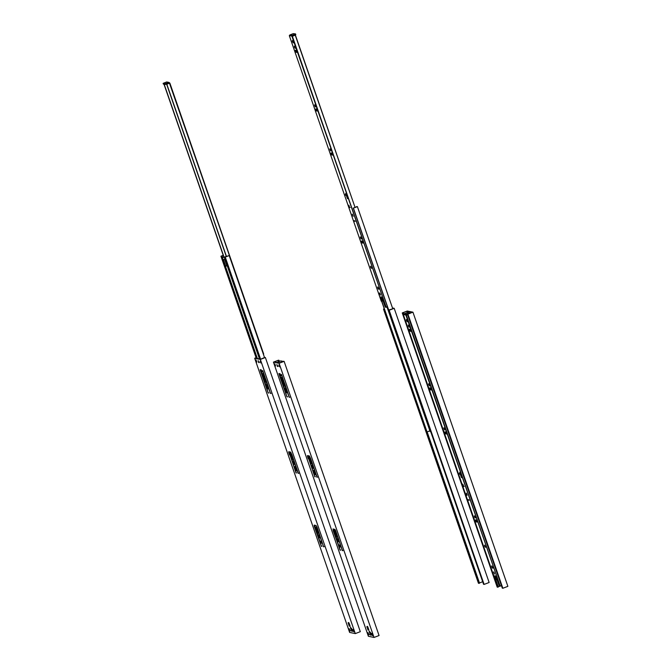 <?xml version="1.0" encoding="UTF-8"?>
<svg xmlns="http://www.w3.org/2000/svg" width="671" height="671" viewBox="0 0 671 671"><rect width="100%" height="100%" fill="white"/><g stroke="black" fill="none" stroke-linecap="round" stroke-linejoin="round"><path stroke-width="1.01" d="M277.517 365.552L277.626 366.525L276.829 364.47L277.375 366.324L277.517 365.552M280.713 374.77L280.83 375.76L280.008 373.663L280.478 375.416L280.872 375.71L280.713 374.77M282.449 379.568L281.971 378.503L281.443 378.704L281.283 377.328L282.239 378.872L282.399 380.256L281.443 378.704L281.971 378.503L282.424 379.518M284.194 384.81L284.303 385.8L283.498 383.695L283.959 385.456L284.353 385.75L284.194 384.81M368.689 633.801L368.815 634.875L367.926 632.602L368.438 634.498L368.865 634.816L368.689 633.801M372.439 634.573L372.564 635.647L371.675 633.365L372.187 635.269L372.615 635.588L372.439 634.573M371.08 633.441L371.206 634.514L370.333 632.233L370.828 634.137L371.256 634.456L371.08 633.441M312.929 467.595L312.46 466.53L311.923 466.739L311.763 465.355L312.879 468.283L311.923 466.739L312.46 466.53L312.904 467.544M338.335 540.952L337.857 539.887L337.32 540.096L337.161 538.712L338.285 541.64L337.32 540.096L337.857 539.887L338.31 540.901M340.029 546.06L340.138 547.05L339.325 544.953L339.794 546.706L340.189 546.991L340.029 546.06M283.573 361.25L279.48 363.045L274.12 361.946L278.071 360.436L278.524 361.728L278.071 360.436L279.01 360.31L279.388 361.401L278.457 360.201L273.433 362.114L368.379 636.284L374.041 637.45L279.094 363.279L284.118 361.359L279.48 363.045L274.12 361.946L278.071 360.436L278.851 361.602L278.473 360.512L279.01 360.31L278.457 360.201L273.433 362.114L279.094 363.279L283.573 361.25M379.065 635.529L284.118 361.359L379.065 635.529L374.041 637.45L379.065 635.529M283.682 381.111L283.162 381.313L283.699 380.65L283.196 381.203L281.535 374.552L289.285 397.366L283.758 382.847L284.294 382.638L283.221 382.294M284.529 383.032L283.623 382.688L284.529 383.032M282.676 382.965L281.845 380.583L282.676 382.965M309.281 457.555L310.22 457.748L309.281 457.555M307.972 455.684L308.735 458.226L307.972 455.584M310.589 458.293L309.692 457.957L310.589 458.293M333.386 529.083L334.15 531.625L332.933 529.008L334.854 529.385L335.71 530.836L342.378 550.69L336.314 532.598L335.24 531.507L335.643 531.147L335.106 531.357L336.003 531.692L335.643 531.147L334.15 531.164L334.703 530.954M334.141 531.164L335.165 531.398L335.961 532.732L342.302 550.035L335.5 530.308L334.938 529.427L332.984 529L339.903 549.792L334.124 531.281L340.247 550.254L333.705 532.095L334.175 531.91L333.705 532.095L333.084 530.3L333.621 530.098L333.395 528.983M368.631 629.809L367.473 626.689L366.894 626.58L367.867 627.075L368.832 629.868L368.094 630.01L366.928 626.882L367.44 626.68L368.429 629.473L367.901 629.675L368.832 629.851L368.094 630.01L368.631 629.809M369.755 631.939L369.302 632.116L370.702 635.261L369.302 632.116L369.184 631.143L369.704 631.83L369.176 631.151L369.235 631.914L369.755 631.939M370.577 634.296L369.864 632.233L370.577 634.296M366.894 626.58L368.002 629.91L368.857 630.17L367.758 626.84L366.903 626.571L367.431 626.37M335.24 533.764L335.123 532.774L335.81 533.881L336.708 537.127L335.24 533.764L335.701 533.588L335.24 533.764L336.716 537.119L335.651 533.479L335.106 532.782L335.24 533.764M314.909 473.525L314.439 473.709L313.55 470.463L315.018 473.827L315.127 474.816L314.439 473.709L314.909 473.525M309.834 460.407L309.717 459.417L310.413 460.524L311.302 463.77L309.834 460.407L310.296 460.231L309.834 460.407L311.31 463.762L310.161 459.929L309.675 459.467L309.834 460.407M308.786 458.863L314.842 476.846L308.786 458.863M308.727 457.765L314.833 476.846L308.794 458.972L308.735 457.765L309.692 457.957L310.899 459.199L316.964 477.282L310.539 459.333L309.717 457.966L308.744 457.765L309.264 457.555M316.88 476.636L310.916 459.232L316.88 476.636M310.916 459.232L309.44 455.986L310.916 459.232M309.44 455.986L307.435 455.794L307.67 456.901L307.519 455.601L309.44 455.986M308.199 456.699L307.67 456.901L308.291 458.687L308.752 458.511L308.333 458.788L307.67 456.901L308.199 456.699M283.699 381.111L282.206 381.128L283.187 381.296L283.103 380.105L281.485 374.418L289.293 397.366L284.84 383.929L283.623 382.688L282.667 382.504L282.726 383.711L286.71 396.209L279.035 374.041L282.072 380.969L278.985 373.395L286.811 396.469L282.65 382.52M281.191 377.521L282.416 380.247L282.013 378.301L281.191 377.521M285.821 389.507L286.71 392.745L285.242 389.39L285.125 388.4L285.653 389.105L285.116 388.4L285.175 389.188L285.703 389.214L285.242 389.39L286.718 392.745L285.821 389.507M274.347 364.001L274.925 364.127L275.563 365.963L274.951 365.838L275.479 365.712M274.884 363.858L274.313 364.001L274.951 365.838L275.521 365.695M279.471 365.058L278.876 364.94L279.513 366.769L280.126 366.903L279.488 365.066L278.876 364.94L279.513 366.769L280.126 366.903L279.488 365.066L280.109 366.886M374.041 637.45L368.379 636.284L273.433 362.114L279.094 363.279L374.041 637.45M274.951 365.838L275.563 365.963L274.925 364.127L274.313 364.001L274.951 365.838M340.222 550.254L340.784 550.044M312.72 466.899L311.747 465.364L312.518 467.989L312.946 468.207L312.72 466.899M314.238 471.579L313.583 470.463L313.592 471.252L315.144 474.808L314.238 471.579M338.125 540.256L337.144 538.721L337.798 541.153L338.343 541.564L338.125 540.256M258.771 361.703L258.88 362.675L258.092 360.612L258.629 362.474L258.771 361.703M261.967 370.92L262.084 371.91L261.262 369.813L261.732 371.566L262.126 371.851L261.967 370.92M263.703 375.71L263.225 374.653L262.688 374.854L262.529 373.479L263.493 375.022L263.653 376.406L262.688 374.854L263.225 374.653L263.678 375.668M265.439 380.96L265.557 381.95L264.869 380.843L265.33 380.667L264.869 380.843L264.751 379.845L265.213 381.606L265.607 381.9L265.439 380.96M349.943 629.952L350.069 631.025L349.18 628.744L349.692 630.648L350.119 630.966L349.943 629.952M353.692 630.715L353.818 631.797L352.929 629.515L353.441 631.419L353.869 631.738L353.692 630.715M352.334 629.591L352.46 630.665L351.57 628.383L352.082 630.287L352.51 630.606L352.334 629.591M294.183 463.745L293.713 462.68L293.177 462.881L293.017 461.505L293.973 463.049L294.133 464.433L293.177 462.881L293.713 462.68L294.158 463.695M319.589 537.102L319.111 536.037L318.574 536.238L318.415 534.862L319.379 536.406L319.539 537.79L318.574 536.238L319.111 536.037L319.564 537.052M321.283 542.202L321.392 543.2L320.587 541.094L321.132 542.99L321.283 542.202M264.819 357.4L260.734 359.195L255.374 358.088L256.121 357.802L255.374 358.088L260.734 359.195L264.819 357.4M360.31 631.679L265.372 357.509L360.31 631.679L355.286 633.6L260.348 359.43L265.372 357.509L260.348 359.43L355.286 633.6L360.31 631.679M264.433 377.454L264.953 376.792L264.441 377.354L262.789 370.702L270.539 393.516L265.011 378.989L265.548 378.788L264.475 378.444M265.783 379.182L264.877 378.838L265.783 379.182M263.921 379.115L263.099 376.725L263.921 379.115M290.535 453.705L291.474 453.898L290.535 453.705M289.226 451.835L289.989 454.376L289.226 451.734M291.843 454.443L290.937 454.099L291.843 454.443M314.64 525.234L315.404 527.775L314.187 525.15L316.108 525.536L316.964 526.987L323.623 546.831L317.568 528.748L316.494 527.658L316.897 527.297L316.36 527.507L317.257 527.842L316.897 527.297L315.404 527.314L315.957 527.104M315.395 527.314L316.385 527.515L317.215 528.882L323.607 546.84L316.964 526.987L316.108 525.536L314.171 525.158L314.187 525.93L314.976 528.295L315.437 528.178L315.001 528.337L321.434 546.379L315.378 527.423L321.501 546.395L314.959 528.236L315.429 528.06L314.959 528.236L314.338 526.45L314.875 526.249L314.64 525.133M349.885 625.959L348.727 622.839L349.683 625.624L349.146 625.825L348.148 622.722L349.121 623.216L350.086 626.018L349.146 625.825L349.885 625.959M256.096 357.727L254.686 358.264L349.625 632.434L355.286 633.6L349.625 632.434L254.686 358.264L260.348 359.43L254.686 358.264L256.096 357.727M351 628.09L350.556 628.266L351.956 631.403L350.556 628.266L350.438 627.293L350.958 627.981L350.472 627.284L350.488 628.064L351 628.09M351.83 630.438L351.118 628.375L351.83 630.438M348.148 622.722L348.694 622.831L348.182 623.024L349.255 626.06L350.111 626.32L349.012 622.99L348.157 622.722L348.685 622.52M316.494 529.914L316.376 528.924L317.064 530.031L317.953 533.269L316.494 529.914L316.955 529.738L316.494 529.914L317.97 533.269L316.905 529.629L316.36 528.924L316.494 529.914M296.163 469.675L295.693 469.851L294.804 466.613L296.263 469.968L296.381 470.967L295.693 469.851L296.163 469.675M291.088 456.557L290.971 455.567L291.659 456.674L292.556 459.912L291.088 456.557L291.55 456.381L291.088 456.557L292.564 459.912L291.415 456.079L290.929 455.617L291.088 456.557M290.04 455.013L296.062 472.996L290.04 455.013M289.998 453.906L296.087 472.996L289.998 453.906L292.153 455.341L298.218 473.432L291.793 455.483L290.971 454.116L289.998 453.906L290.518 453.705M298.134 472.787L292.162 455.383L298.134 472.787M292.162 455.383L290.694 452.137L292.162 455.383M290.694 452.137L288.689 451.935L288.924 453.051L288.773 451.751L290.694 452.137M289.453 452.841L288.924 453.051L289.545 454.837L290.006 454.661L289.587 454.938L288.924 453.051L289.453 452.841M264.936 377.261L263.46 377.27L264.441 377.438L264.357 376.255L262.738 370.568L270.547 393.508L266.093 380.08L264.877 378.838L263.921 378.654L263.98 379.861L267.964 392.359L260.289 370.191L263.326 377.119L260.239 369.536L268.065 392.619L263.904 378.67M262.445 373.672L263.669 376.397L263.267 374.452L262.445 373.672M267.066 385.657L267.964 388.895L266.496 385.54L266.379 384.55L266.907 385.246L266.37 384.55L266.429 385.339L266.957 385.364L266.496 385.54L267.972 388.895L267.066 385.657M255.601 360.151L256.179 360.277L256.817 362.114L256.205 361.988L256.725 361.854M256.137 360.008L255.567 360.151L256.205 361.988L256.775 361.837M260.725 361.208L260.13 361.09L260.767 362.919L261.38 363.045L260.742 361.216L260.13 361.09L260.767 362.919L261.38 363.045L260.742 361.216L261.363 363.036M256.205 361.988L256.817 362.114L256.179 360.277L255.567 360.151L256.205 361.988M321.476 546.404L322.038 546.194M293.973 463.049L293.001 461.514L293.772 464.139L294.2 464.357L293.973 463.049M295.492 467.729L294.837 466.613L294.846 467.402L296.397 470.958L295.492 467.729M319.379 536.406L318.398 534.871L319.052 537.303L319.597 537.714L319.379 536.406M282.65 381.212L283.045 382.353L282.65 381.212M308.475 455.785L309.105 457.622L308.475 455.785M333.89 529.193L334.527 531.021L333.89 529.193M225.515 260.222L224.584 258.117L225.515 260.222M224.97 259.216L222.965 260.038L222.462 257.681L224.24 257.152L224.835 257.27L224.24 257.152L224.953 259.216L224.24 257.152L222.462 257.681L223.175 259.744L224.953 259.216M224.844 256.959L221.967 257.572L222.059 256.322L221.522 256.523L221.765 257.236L222.504 257.37L221.925 257.547L221.615 256.02L223.258 255.391L221.38 256.28L221.916 256.079L222.915 257.454L224.844 256.959M224.785 256.985L225.322 256.783L224.768 257.043L225.087 258.218L224.785 256.985L225.238 257.077L260.591 359.161L225.238 257.077L229.214 255.559L264.517 357.509L229.214 255.559L225.305 256.792M223.46 259.652L222.998 260.13L224.928 265.724L225.464 265.515L223.527 259.929L222.998 260.13L257.37 358.499L225.431 266.253L227.209 265.724L259.484 358.935L227.561 265.8L225.213 266.211L224.928 265.724L225.464 265.515L223.451 259.61M223.233 255.315L220.935 256.196L221.522 256.523L220.935 256.196L256.28 358.28L220.935 256.196L223.233 255.315M225.045 257.882L224.584 258.117L225.045 257.882M227.729 266.295L225.791 260.7L227.729 266.295M225.884 266.026L225.464 265.515L225.75 266.001L225.213 266.211L227.477 265.557L225.884 266.026M263.904 377.362L264.299 378.503L263.904 377.362M289.729 451.935L290.358 453.764L289.729 451.935M259.501 358.935L227.553 266.689L259.501 358.935M280.948 360.956L282.709 361.384L279.715 362.952L283.145 361.443M277.14 362.332L279.581 362.575L279.094 362.961L277.123 362.323L280.579 360.948L277.14 362.29L277.358 363.011M282.961 361.359L280.839 360.923A0.486 0.47 101.6 0 0 280.579 360.948L282.709 361.384A0.486 0.47 -78.4 0 1 283.112 361.417M166.936 82.021L168.706 82.441L165.578 83.632L168.79 82.416L169.386 82.961L165.821 84.32L165.578 83.632L165.007 83.783L165.242 84.471L165.821 84.32L165.578 83.632L163.137 83.397L163.372 84.085L165.242 84.471L165.007 83.783L163.12 83.38L166.576 82.005L163.137 83.347L163.372 84.085L163.12 83.389M163.355 84.076L165.393 84.454L169.847 83.053L166.626 84.177L226.328 256.574L166.626 84.177L168.991 83.271L166.626 84.177L226.479 256.515L166.819 84.211L169.847 83.053L263.695 354.062L169.31 82.726A0.486 0.47 -78.4 0 0 168.958 82.424L166.836 81.988A0.486 0.47 101.6 0 0 166.576 82.005L168.706 82.441A0.486 0.47 -78.4 0 1 168.958 82.424M163.984 84.211L223.879 257.169L163.984 84.211M224.617 259.316L226.84 265.741L224.617 259.316M226.999 265.699L224.777 259.266L226.999 265.699M224.03 257.127L164.169 84.244L224.03 257.127M498.285 587.008L497.748 587.217L495.299 580.13L497.748 587.217L497.194 587.1L402.256 312.929L403.346 312.837L403.757 314.02L402.944 312.761L406.894 311.252L407.347 312.552L406.894 311.252L412.254 312.35L407.364 313.978L502.311 588.157L407.364 313.978L407.918 314.095L502.856 588.266L502.311 588.157L502.856 588.266L407.918 314.095L412.942 312.174L507.88 586.345L502.856 588.266L507.88 586.345L412.942 312.174L407.28 311.017L402.256 312.929L403.338 314.582L402.944 312.761L406.894 311.252L412.254 312.35L407.918 314.095L412.942 312.174L407.28 311.017L402.256 312.929L497.194 587.1L498.285 587.008L495.911 580.155L498.285 587.008M499.895 586.16L498.209 586.806L499.895 586.16M479.539 583.158L479.002 583.367L384.366 309.079L479.002 583.367L478.448 583.25L383.51 309.079L384.064 309.197L383.51 309.079L478.448 583.25L479.539 583.158L427.159 431.898L479.539 583.158M389.155 309.927L388.618 310.128L483.565 584.298L388.618 310.128L389.172 310.245L484.11 584.416L483.565 584.298L484.11 584.416L389.172 310.245L394.196 308.325L489.134 582.495L484.11 584.416L489.134 582.495L394.196 308.325L392.485 307.972L394.196 308.325L389.155 309.927M482.667 581.732L479.463 582.956L482.667 581.732M393.508 308.501L389.557 310.01L393.508 308.501L392.602 308.316L393.508 308.501M384.265 308.794L383.51 309.079L384.265 308.794M462.73 485.301L462.596 484.135L463.401 485.443L463.535 486.609L462.73 485.301L463.267 485.099L462.646 485.066L462.898 484.378L463.552 486.601L462.73 485.301M468.274 499.518L468.752 500.289L468.274 499.518M474.489 516.804L474.372 515.806L475.068 516.922L475.177 517.911L474.724 516.158L475.194 517.911L474.489 516.804M476.133 520.033L476.905 521.677L476.234 521.929L475.613 520.864L476.284 520.612L476.955 521.686L476.175 521.904L475.689 521.065L475.504 519.916L476.175 520.042L476.913 522.063L476.234 521.929L476.972 521.921L476.309 520.142L475.462 520.319L475.613 520.864L476.284 520.612L476.116 519.916M484.655 546.152L484.537 545.154L485.343 547.259L484.798 545.364L485.401 547.117L484.655 546.152M491.843 566.987L491.717 565.905L492.472 567.112L492.589 568.194L492.002 566.131L492.606 568.186L491.843 566.987M459.283 473.525L459.744 474.246L459.283 473.525M445.645 432.007L446.425 433.651L445.754 433.911L445.133 432.845L445.804 432.585L446.467 433.659L445.754 433.911L445.284 433.231L445.024 431.889L445.695 432.023L446.458 434.011L445.754 433.911L446.483 433.785L445.754 432.049L445.007 431.898L445.133 432.845L445.804 432.585L445.636 431.889M444.009 428.777L443.892 427.788L444.579 428.895L444.697 429.893L444.244 428.132L444.714 429.885L444.009 428.777M430.556 388.568L431.185 389.633L430.514 389.893L429.893 388.828L430.556 388.568L431.201 390.019L430.514 389.893L431.227 389.65L430.514 388.039L431.185 390.019L429.96 389.029L429.784 387.88L430.455 388.006L429.767 387.88L429.893 388.828L430.413 388.023L430.556 388.568M428.769 384.76L428.652 383.77L429.457 385.875L428.912 383.98L429.515 385.733L428.769 384.76M410.073 329.193L410.862 330.954L410.191 331.206L409.57 330.14L410.241 329.889L410.904 330.962L410.056 331.105L409.461 329.193L410.132 329.318L410.862 331.34L410.191 331.206L411.533 331.08M408.446 326.081L408.329 325.083L409.134 327.188L408.681 325.435L409.151 327.18L408.446 326.081M406.517 320.57L406.391 319.488L407.138 320.696L407.263 321.778L406.668 319.715L407.28 321.77L406.517 320.57M466.337 493.126L467.167 495.223M494.452 574.007L493.621 571.902L494.502 574.04M466.337 493.118L466.865 495.232L466.521 493.311M493.831 572.17L494.452 573.73L493.856 572.137M409.813 313.575L409.578 312.887L407.599 312.493L403.992 313.827L407.683 312.493L409.578 312.887L409.369 313.449L406.114 314.263L409.57 312.887L409.713 313.323M407.549 314.498L405.905 315.127L406.114 314.263L403.992 313.827L403.321 314.59L405.829 314.892A0.486 0.47 -78.4 0 1 406.114 314.263L403.992 313.827A0.486 0.47 101.6 0 0 403.699 314.456L405.905 315.127L407.549 314.498M410.082 329.31L410.241 329.889L409.57 330.14L409.444 329.201L410.266 329.419L410.878 331.331M496.406 579.803L496.985 579.585L496.406 579.803M496.389 579.752L495.735 580.222L494.737 577.177L495.408 576.917L496.389 579.752L495.718 580.004L494.602 576.012L495.492 576.179L496.255 577.488L499.266 586.035L496.07 577.01L495.492 576.179L494.535 576.322L494.737 577.177L495.408 576.917L496.389 579.752M406.852 314.925L407.599 314.64L406.852 314.925M467.117 495.181L466.496 493.353M495.265 580.13L403.321 314.59L495.265 580.13M501.472 585.741L499.266 586.035L501.472 585.741M407.632 314.733L406.366 315.219L500.214 586.228L405.905 315.127L407.632 314.733M460.155 472.459L459.66 472.359L460.348 473.021L459.66 472.359L461.447 477.534L461.95 477.635L460.155 472.459L461.95 477.635L461.447 477.534L461.573 476.561L461.447 477.534L459.66 472.359L460.155 472.459M348.719 206.366L348.584 205.2L349.532 207.666L348.719 206.366L349.264 206.156L348.643 206.123L348.534 205.259L348.995 205.603L349.549 207.658L348.719 206.366M354.263 220.574L354.758 221.346L354.263 220.574M360.486 237.861L360.369 236.871L361.057 237.979L361.174 238.977L360.721 237.215L361.191 238.968L360.486 237.861M362.122 241.099L362.902 242.734L362.231 242.994L361.61 241.929L362.273 241.669L362.961 242.868L362.231 242.994L362.944 242.743L362.172 241.107L362.902 243.12L361.761 242.315L361.501 240.981L362.172 241.107L361.451 241.032L361.61 241.929L362.273 241.669L362.114 240.973M370.644 267.209L370.535 266.219L371.34 268.325L370.795 266.421L371.399 268.182L370.644 267.209M377.84 288.044L377.714 286.962L378.461 288.169L378.587 289.251L377.991 287.188L378.603 289.243L377.84 288.044M345.28 194.582L345.724 195.311L345.28 194.582M331.642 153.072L332.422 154.707L331.751 154.967L331.13 153.902L331.793 153.642L332.439 155.093L331.751 154.967L332.464 154.724L331.818 153.181L332.388 155.102L331.197 154.104L331.013 152.954L331.692 153.08L330.979 153.349L331.13 153.902L331.793 153.642L331.625 152.946M330.006 149.834L329.889 148.845L330.577 149.96L330.694 150.95L330.149 149.054L330.753 150.807L330.006 149.834M316.385 108.937L317.182 110.698L316.511 110.95L315.882 109.885L316.553 109.633L317.224 110.707L316.376 110.858L315.773 108.937L316.452 109.063L317.207 111.059L316.511 110.95L317.853 110.824M314.766 105.825L314.649 104.827L315.454 106.932L314.909 105.037L315.462 106.932L314.766 105.825M296.079 50.375L296.859 52.011L296.188 52.271L295.567 51.206L296.23 50.946L296.876 52.388L296.188 52.271L296.901 52.019L296.188 50.409L296.859 52.397L295.634 51.399L295.458 50.25L296.129 50.384L295.416 50.652L295.567 51.206L296.23 50.946L296.062 50.25M294.443 47.138L294.326 46.148L295.014 47.255L295.131 48.253L294.67 46.492L295.173 48.195L294.443 47.138M292.514 41.636L292.388 40.554L293.261 42.843L292.514 41.636L293.009 41.443L292.38 41.199L292.371 40.562L292.766 40.931L293.277 42.835L292.514 41.636M353.114 216.247L352.283 214.141L353.164 216.28M380.44 294.795L379.66 293.001L379.627 294.015L379.509 292.933L380.491 295.106M352.518 214.376L352.619 215.123L352.493 214.401M380.449 295.064L379.627 294.015L379.618 292.967L380.423 294.77L379.853 293.193M295.81 34.632L295.55 33.936L293.286 33.634L295.55 33.936L295.81 34.632L295.559 33.961L295.466 34.817L291.902 36.184L292.028 35.37L295.232 34.129L292.111 35.328L289.981 34.892L289.31 35.655L291.818 35.957A0.486 0.47 -78.4 0 1 292.111 35.328L289.981 34.892L293.11 33.693L289.981 34.892A0.486 0.47 101.6 0 0 289.696 35.521L291.902 36.184L295.794 34.624M316.402 109.054L316.553 109.633L315.882 109.885L315.731 108.987L316.511 109.096L317.19 111.076M382.403 300.868L382.973 300.642L382.403 300.868M381.195 297.127L382.386 300.809L381.74 301.287L382.403 301.027M382.411 301.027L381.732 301.287L380.734 298.234L381.405 297.983L382.386 300.809L381.715 301.069L380.6 297.068L381.489 297.245L382.252 298.553L385.263 307.092L381.958 297.849L380.583 297.077L381.271 296.817M295.206 35.085L355.06 207.423L295.399 35.118L292.363 36.276L386.211 307.284L385.263 307.092L387.444 306.815L386.211 307.284L291.902 36.184L295.206 35.085M380.398 294.77L379.828 293.235M381.262 301.187L289.31 35.655L381.262 301.187M381.203 297.186L381.405 297.983L380.734 298.234L380.583 297.077M346.152 193.525L345.649 193.424L346.345 194.078L345.649 193.424L347.444 198.591L347.947 198.691L346.152 193.525L347.947 198.691L347.444 198.591L347.57 197.618L347.444 198.591L345.649 193.424L346.152 193.525M486.131 541.43L408.303 316.771L486.131 541.43M407.582 314.607L407.003 314.825L407.582 314.607M427.05 431.939L381.665 301.271L426.899 431.914L381.799 301.262L427.05 431.939L429.893 430.857L427.05 431.939M356.41 206.911L353.265 208.111L431.059 432.761L353.265 208.111L388.719 310.094L353.416 208.136L357.391 206.618L353.265 208.111L357.391 206.618L392.761 308.786L357.391 206.618L356.402 206.735L356.938 206.534M422.327 408.345L421.774 405.963L422.327 408.345M430.094 431.436L430.639 431.545L430.094 431.436L386.999 306.983L430.094 431.436M391.612 319.622A2.449 0.545 69.1 0 1 391.235 317.76L396.058 332.455L391.612 319.622M397.006 334.435A2.449 0.545 69.1 0 1 396.058 332.455L397.182 334.653M277.626 366.525L278.163 366.324M280.83 375.76L281.359 375.559M282.399 380.256L282.936 380.046M284.303 385.8L284.84 385.599M368.815 634.875L369.352 634.674M372.564 635.647L373.101 635.445M371.206 634.514L371.742 634.313M312.879 468.283L313.416 468.081M338.285 541.64L338.821 541.438M340.138 547.05L340.675 546.848M371.222 635.06L370.686 635.261M337.236 536.917L336.708 537.127M315.664 474.615L315.127 474.816M311.839 463.56L311.302 463.77M342.906 550.48L342.378 550.69M315.37 476.645L314.833 476.846M317.492 477.081L316.955 477.282M287.691 396.729L287.154 396.93M289.822 397.165L289.285 397.366M287.247 392.543L286.71 392.745M258.88 362.675L259.417 362.474M262.084 371.91L262.613 371.709M263.653 376.406L264.189 376.196M265.557 381.95L266.093 381.749M350.069 631.025L350.606 630.824M353.818 631.797L354.355 631.596M352.46 630.665L352.996 630.463M294.133 464.433L294.67 464.223M319.539 537.79L320.067 537.58M321.392 543.2L321.929 542.998M352.476 631.21L351.94 631.411M318.49 533.068L317.953 533.269M296.918 470.757L296.381 470.967M293.093 459.71L292.556 459.912M324.16 546.63L323.623 546.831M296.624 472.795L296.087 472.996M298.746 473.231L298.209 473.432M264.953 377.261L264.416 377.463M268.945 392.879L268.408 393.08M271.067 393.315L270.539 393.516M268.501 388.694L267.964 388.895M228.316 266.521L227.779 266.731M494.602 576.012L495.273 575.752M407.934 321.526L407.263 321.778M409.805 326.936L409.134 327.188M430.128 385.624L429.457 385.875M431.185 390.019L431.856 389.767M445.368 429.633L444.697 429.893M446.425 434.036L447.096 433.776M460.398 473.994L459.736 474.246M493.26 567.934L492.589 568.194M486.014 547.008L485.343 547.259M476.913 522.063L477.576 521.803M475.848 517.66L475.177 517.911M469.415 500.038L468.752 500.289M464.206 486.349L463.535 486.609M293.932 42.583L293.261 42.843M295.802 47.993L295.131 48.253M296.859 52.397L297.53 52.137M316.125 106.681L315.454 106.932M331.365 150.698L330.694 150.95M332.422 155.093L333.093 154.842M346.395 195.051L345.724 195.311M379.258 289L378.587 289.251M372.002 268.065L371.34 268.325M362.902 243.12L363.573 242.868M361.845 238.717L361.174 238.977M355.412 221.095L354.741 221.346M350.203 207.414L349.532 207.666"/></g></svg>
